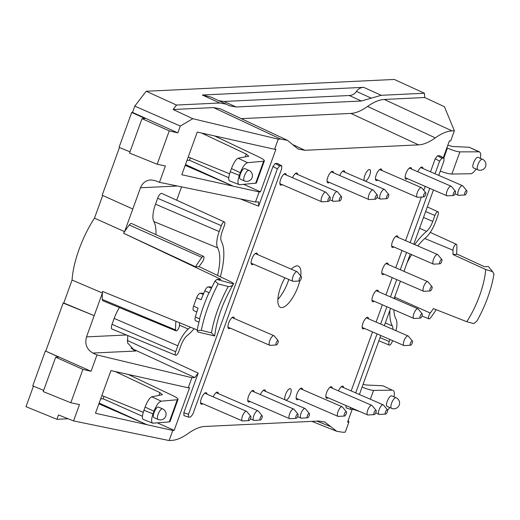 <?xml version="1.0" encoding="UTF-8"?>
<svg xmlns="http://www.w3.org/2000/svg" width="520" height="520" viewBox="0 0 520 520"><rect width="100%" height="100%" fill="white"/><g stroke="black" fill="none" stroke-linecap="round" stroke-linejoin="round"><path stroke-width="0.78" d="M201.311 330.356L197.106 330.584A69.986 24.849 -66.6 0 1 199.739 319.28L199.531 318.832A69.999 24.856 -66.6 0 1 209.008 292.637L209.456 292.435A69.986 24.849 -66.6 0 1 215.046 281.002L218.133 283.894A68.133 24.193 113.4 0 0 201.311 330.356L211.458 332.904L214.63 335.966L197.828 332L197.093 330.584M215.04 281.002L216.847 279.461L220.831 279.272L123.585 233.259L195.546 266.786L199.069 266.624L230.588 281.639C232.967 282.847 233.916 283.641 233.435 284.024C232.44 285.844 230.711 286.676 228.248 286.526L218.133 283.894M216.847 279.461L233.513 283.94C223.041 301.652 216.781 318.942 214.734 335.803L214.63 335.966M199.069 266.624A48.49 17.218 113.4 0 1 202.228 262.171A3.744 1.333 113.4 0 0 203.833 258.668A3.744 1.333 113.4 0 0 203.561 256.36A3.744 1.333 113.4 0 0 201.897 257.413L129.252 225.004A57.46 20.404 113.4 0 0 124.599 231.667L94.484 218.147A57.142 20.293 113.4 0 0 72.072 280.059L102.401 292.988A57.46 20.404 113.4 0 1 102.525 291.434L197.223 329.94M302.569 389.616A6.266 2.223 113.4 0 0 301.853 388.167A6.266 2.223 113.4 0 0 296.92 394.03A6.266 2.223 113.4 0 0 296.861 399.666A6.266 2.223 113.4 0 0 298.409 399.197M190.385 327.164A48.302 17.154 -66.6 0 1 188.214 329.095A19.611 6.962 113.4 0 0 177.833 345.8L175.695 351.709A3.939 1.397 113.4 0 0 175.669 355.251A3.939 1.397 113.4 0 0 178.763 351.559L180.901 345.657A11.733 4.167 -66.6 0 1 187.109 335.66A56.173 19.949 -66.6 0 0 194.103 328.673M43.667 390.371L32.734 385.866L45.37 350.961L58.715 357.045L55.673 357.188L43.225 391.586L70.818 402.76L79.469 404.579L73.554 420.927L169.143 440.55L171.509 440.434C176.488 440.174 182.052 437.84 188.214 433.446C194.369 429.052 199.94 426.719 204.919 426.459L318.624 421.044L324.733 422L336.798 431.314L342.907 432.269L345.274 432.159L348.926 422.058L347.588 422.091L352.203 409.344M391.904 395.947C389.396 394.557 384.54 405.581 387.27 406.465L391.553 408.324A5.746 2.041 -66.6 0 1 391.969 402.24A5.746 2.041 -66.6 0 1 396.123 397.781L391.904 395.947M424.794 238.505L452.985 250.224A48.49 17.218 -66.6 0 1 452.978 254.527L485.687 269.49L492.629 271.681L493.812 273.877M477.054 320.853L473.831 323.622L466.778 321.711L433.407 308.588A48.49 17.218 -66.6 0 1 430.248 313.04L394.907 297.271M355.713 392.893L377.072 333.892M380.634 324.051L386.9 306.742M390.462 296.901L396.728 279.597M400.29 269.757L406.556 252.447M410.118 242.606L429.76 188.344M435.038 173.764L439.608 161.135L441.876 158.165L444.022 158.126L443.957 160.927L438.731 175.37M351.175 390.923L372.528 331.923M376.09 322.082L382.356 304.772M385.918 294.931L392.184 277.628M395.746 267.787L402.012 250.478M405.574 240.636L421.35 197.061M423.781 190.346L425.217 186.375M430.495 171.795L435.207 158.769L439.608 161.135M158.073 419.445L153.849 417.612C153.042 417.014 153.108 415.318 154.044 412.51C155.552 408.831 156.995 407.004 158.366 407.043L162.643 408.902A5.746 2.041 113.4 0 0 158.119 414.278A5.746 2.041 113.4 0 0 158.073 419.445A5.746 5.746 0 0 0 165.633 416.455A5.746 5.746 0 0 0 162.643 408.902M142.019 118.671L169.247 130.865L177.827 132.873L132.522 112.405L131.709 112.444L145.06 118.528L142.019 118.671L129.565 153.069L157.163 164.242L165.392 165.977L159.471 182.325L155.292 180.674L150.722 179.907C145.86 180.369 142.448 182.988 140.491 187.766L132.802 209.001L102.187 195.234L119.457 147.511M131.709 112.444L119.073 147.349L130.006 151.853M362.102 387.043C367.113 389.142 370.929 390.26 373.555 390.39L392.269 390.182L382.818 385.769L366.145 385.015L363.097 384.306M452.985 250.224A3.744 1.333 -66.6 0 1 454.214 246.175A3.744 1.333 -66.6 0 1 456.411 244.316A3.744 1.333 -66.6 0 1 456.833 245.271A55.984 19.877 -66.6 0 1 456.495 254.358L452.978 254.527M422.968 168.532A6.266 2.223 113.4 0 0 422.26 167.083A6.266 2.223 113.4 0 0 417.8 171.775M440.265 171.125C445.367 172.965 449.235 173.933 451.874 174.037L459.894 151.879C456.937 151.691 452.777 150.423 447.415 148.07L443.82 158.015M218.368 393.627A6.266 2.223 113.4 0 0 217.653 392.178A6.266 2.223 113.4 0 0 213.194 396.864M459.894 151.879L479.349 151.821C480.714 152.626 481.046 154.798 480.344 158.347M479.349 151.821L469.157 147.251L452.485 146.497L447.824 145.203M446.875 147.823L447.415 148.07M476.067 169.013C474.097 172.029 472.277 173.608 470.62 173.752L451.874 174.037M72.072 280.059L63.765 303.004L63.161 303.036L94.192 315.653L86.509 336.888C84.624 344.065 86.755 349.453 92.892 353.054L96.987 354.939L91.065 371.287L45.37 350.961M63.765 303.004L94.192 315.653L102.401 292.988A57.46 20.404 113.4 0 0 102.31 299.436L175.643 329.94A3.744 1.333 113.4 0 0 176.085 330.902A3.744 1.333 113.4 0 0 178.275 329.011A3.744 1.333 113.4 0 0 179.491 324.987A48.49 17.218 113.4 0 1 179.446 322.719M392.847 329.349A11.733 4.167 113.4 0 0 392.34 325.884L385.294 322.978M185.49 164.56L233.207 186.167L259.142 191.932L260.5 191.834L243.769 184.399M228.781 177.736L189.462 160.258L186.986 160.427M414.7 244.595A56.173 19.949 113.4 0 1 426.55 231.387A11.733 4.167 113.4 0 0 432.757 221.397L434.896 215.488A3.939 1.397 -66.6 0 1 438.003 211.809A3.939 1.397 -66.6 0 1 437.964 215.345L435.825 221.247A19.611 6.962 -66.6 0 1 425.445 237.952A48.302 17.154 113.4 0 0 417.8 245.941M68.107 418.762L56.914 419.296L58.493 414.941L73.554 420.927M214.578 135.928L259.012 157.04C262.652 158.815 264.44 160.095 264.375 160.888L256.341 183.086L239.577 184.756L229.463 180.85C228.267 179.92 228.547 176.885 230.289 171.75L239.337 175.377C237.62 180.525 237.51 183.625 239.018 184.678M436.156 309.673A55.984 19.877 -66.6 0 1 430.579 317.798A3.744 1.333 -66.6 0 1 428.928 318.858A3.744 1.333 -66.6 0 1 428.636 316.563A3.744 1.333 -66.6 0 1 430.248 313.04M128.238 374.446L172.672 395.558C176.312 397.332 178.1 398.613 178.035 399.399L177.3 399.737L169.28 421.902L152.672 423.196C151.171 422.143 151.281 419.042 152.997 413.894L143.942 410.26L145.093 407.082L153.966 411.223C156.319 405.321 158.743 401.979 161.233 401.187L151.775 396.773L162.435 394.713L159.926 392.606L115.219 371.547M152.997 413.894L153.966 411.223M286.026 400.257A6.266 2.223 113.4 0 0 290.29 394.654A6.266 2.223 113.4 0 0 290.466 388.707A6.266 2.223 113.4 0 0 285.526 394.576A6.266 2.223 113.4 0 0 285.064 399.841M332.261 388.2A6.266 2.223 113.4 0 0 331.546 386.75A6.266 2.223 113.4 0 0 326.612 392.62A6.266 2.223 113.4 0 0 326.56 398.255A6.266 2.223 113.4 0 0 328.101 397.787M146.172 91.267L176.527 105.053L173.121 109.499L192.803 118.697L180.291 126.067L134.803 106.106L146.172 91.267L394.297 79.45L424.45 93.242L424.697 97.513L444.412 106.71L454.37 130.774L450.71 140.881L449.351 140.972L443.293 157.722M492.629 271.681L488.41 266.526L484.419 266.714L456.547 253.87M234.351 318.539A6.266 2.223 113.4 0 0 233.643 317.089A6.266 2.223 113.4 0 0 228.703 322.959A6.266 2.223 113.4 0 0 228.65 328.594A6.266 2.223 113.4 0 0 230.197 328.127M55.673 357.188L82.901 369.382L91.065 371.287M218.79 100.698L224.042 101.472L236.08 106.977L229.372 105.762L226.467 104.208L219.758 102.992L202.326 95.017L363.662 87.334C360.613 87.49 358.215 88.849 356.46 91.423C354.712 93.99 352.307 95.355 349.265 95.511L361.381 101.01L381.212 95.303L363.662 87.334M277.355 168.864L188.519 414.278L188.526 417.118L190.593 417.047L192.868 414.076L281.71 168.656L281.775 165.854L279.63 165.893L277.355 168.864L272.974 166.498L258.615 206.167L240.299 198.913M99.151 403.078L146.868 424.678L95.466 413.25L110.909 370.591L188.247 387.784L191.9 377.683L194.786 377.54L198.192 373.094L183.833 412.763L188.519 414.278M192.803 118.697L278.245 139.165L274.586 149.266L197.249 132.073L181.805 174.739L233.207 186.167L185.205 165.347M274.586 149.266L275.925 149.234L260.5 191.834M220.35 276.764A56.173 19.949 -66.6 0 0 221.319 241.163A11.733 4.167 -66.6 0 1 222.255 231.419L224.393 225.518A3.939 1.397 113.4 0 0 224.432 221.982A3.939 1.397 113.4 0 0 221.325 225.661L219.186 231.569A19.611 6.962 113.4 0 0 217.627 247.852A48.302 17.154 -66.6 0 1 217.568 275.438M175.669 355.251L111.995 329.036A5.226 1.853 -66.6 0 1 112.028 324.337L175.695 351.709M398.047 237.374A6.266 2.223 113.4 0 0 397.339 235.924A6.266 2.223 113.4 0 0 392.405 241.794A6.266 2.223 113.4 0 0 392.347 247.429A6.266 2.223 113.4 0 0 393.894 246.955M477.893 169.806L473.616 167.953C470.88 167.069 475.735 156.039 478.244 157.437L482.469 159.263A5.746 2.041 113.4 0 0 478.309 163.722A5.746 2.041 113.4 0 0 477.893 169.806A5.746 5.746 0 0 0 485.582 166.491A5.746 5.746 0 0 0 482.469 159.263M203.717 293.351L200.291 293.176L203.249 294.457M211.991 287.007L208.221 286.858L211.4 288.236M132.802 209.001L124.599 231.667A57.46 20.404 113.4 0 0 123.585 233.259M392.606 340.632L392.334 341.387A3.939 1.397 -66.6 0 1 389.246 345.079A3.939 1.397 -66.6 0 1 389.272 341.536L390.007 339.501M240.383 173.992C239.447 176.8 239.382 178.503 240.194 179.094L244.413 180.928A5.746 2.041 -66.6 0 1 244.465 175.76A5.746 2.041 -66.6 0 1 248.989 170.385L244.706 168.525C243.334 168.493 241.897 170.313 240.383 173.992M190.327 157.872L189.462 160.258M345.911 405.509L346.229 407.894M441.876 158.165L437.482 155.805L435.207 158.769M437.482 155.805L439.524 155.708L443.794 158.073M439.92 155.928L439.524 155.708M454.37 130.774L452.01 130.891L384.274 99.444C379.294 99.703 373.731 102.037 367.569 106.431C361.413 110.825 355.843 113.159 350.863 113.419L418.6 144.865C423.572 144.606 429.143 142.272 435.305 137.878C441.46 133.484 447.031 131.151 452.01 130.891M292.643 144.534L304.889 150.28L418.6 144.865M304.889 150.28L298.064 149.013L287.43 140.322L280.605 139.055L213.544 107.575L220.369 108.843L287.43 140.322M278.245 139.165L280.605 139.055M259.142 191.932L255.483 202.033L258.642 201.936L258.615 206.167M272.974 166.498L275.249 163.527L279.63 165.893M281.541 165.802L277.29 163.43L275.249 163.527M277.29 163.43L277.693 163.657M183.995 415.616L183.833 412.763M188.247 387.784L189.586 387.745L174.161 430.352L157.43 422.916M169.143 440.55L172.803 430.443L174.161 430.352M388.226 264.524A6.266 2.223 113.4 0 0 387.51 263.075A6.266 2.223 113.4 0 0 382.577 268.938A6.266 2.223 113.4 0 0 382.519 274.573A6.266 2.223 113.4 0 0 384.066 274.105M378.397 291.668A6.266 2.223 113.4 0 0 377.683 290.219A6.266 2.223 113.4 0 0 372.749 296.088A6.266 2.223 113.4 0 0 372.697 301.724A6.266 2.223 113.4 0 0 374.238 301.256M254.163 391.918A6.266 2.223 113.4 0 0 253.448 390.468A6.266 2.223 113.4 0 0 248.514 396.338A6.266 2.223 113.4 0 0 248.463 401.973A6.266 2.223 113.4 0 0 250.003 401.505M297.687 174.499A6.266 2.223 113.4 0 0 296.972 173.05A6.266 2.223 113.4 0 0 292.519 177.736M333.482 172.796A6.266 2.223 113.4 0 0 332.767 171.347A6.266 2.223 113.4 0 0 327.834 177.216A6.266 2.223 113.4 0 0 327.782 182.852A6.266 2.223 113.4 0 0 329.329 182.377M381.888 170.489A6.266 2.223 113.4 0 0 381.173 169.039A6.266 2.223 113.4 0 0 376.24 174.909A6.266 2.223 113.4 0 0 376.188 180.544A6.266 2.223 113.4 0 0 377.728 180.076M368.57 318.819A6.266 2.223 113.4 0 0 367.854 317.369A6.266 2.223 113.4 0 0 362.921 323.239A6.266 2.223 113.4 0 0 362.869 328.874A6.266 2.223 113.4 0 0 364.41 328.4M343.649 387.66A6.266 2.223 113.4 0 0 342.934 386.21A6.266 2.223 113.4 0 0 338.475 390.897M265.551 391.378A6.266 2.223 113.4 0 0 264.836 389.928A6.266 2.223 113.4 0 0 260.377 394.615M206.98 394.166A6.266 2.223 113.4 0 0 206.264 392.717A6.266 2.223 113.4 0 0 201.331 398.587A6.266 2.223 113.4 0 0 201.272 404.222A6.266 2.223 113.4 0 0 202.819 403.754M257.517 254.547A6.266 2.223 113.4 0 0 256.802 253.097A6.266 2.223 113.4 0 0 251.869 258.967A6.266 2.223 113.4 0 0 251.817 264.602A6.266 2.223 113.4 0 0 253.364 264.134M286.299 175.045A6.266 2.223 113.4 0 0 285.584 173.596A6.266 2.223 113.4 0 0 280.651 179.458A6.266 2.223 113.4 0 0 280.599 185.094A6.266 2.223 113.4 0 0 282.139 184.626M344.871 172.25A6.266 2.223 113.4 0 0 344.162 170.807A6.266 2.223 113.4 0 0 339.703 175.494M365.346 181.136A6.266 2.223 113.4 0 0 369.616 175.533A6.266 2.223 113.4 0 0 369.785 169.585A6.266 2.223 113.4 0 0 364.851 175.448A6.266 2.223 113.4 0 0 364.384 180.713M411.58 169.078A6.266 2.223 113.4 0 0 410.865 167.629A6.266 2.223 113.4 0 0 405.932 173.492A6.266 2.223 113.4 0 0 405.88 179.127A6.266 2.223 113.4 0 0 407.426 178.659M284.914 277.817A22.464 7.976 113.4 0 0 280.637 287.144A22.464 7.976 113.4 0 0 280.449 307.333A22.464 7.976 113.4 0 0 299.806 280.846M300.729 275.99A22.464 7.976 113.4 0 0 298.324 266.123A22.464 7.976 113.4 0 0 291.245 269.178M221.325 225.661L157.657 198.289L155.519 204.191A20.898 7.423 113.4 0 0 153.855 221.546A47.014 16.692 -66.6 0 1 155.922 234.631M348.926 422.058L348.185 420.446M389.863 310.356A56.173 19.949 113.4 0 0 392.34 325.884M393.881 309.771A48.302 17.154 113.4 0 0 396.038 319.202A19.611 6.962 -66.6 0 1 395.941 330.688M411.671 254.67A48.302 17.154 113.4 0 0 407.179 262.522M395.226 295.542A48.302 17.154 113.4 0 0 394.661 298.727M169.28 421.902L170.001 421.597L178.035 399.399M143.273 412.288L101.881 395.531M98.865 403.858L146.868 424.678L172.803 430.443M224.042 101.472L349.265 95.511M226.467 104.208L210.769 97.032L202.326 95.017M175.936 321.288A55.984 19.877 113.4 0 0 175.643 329.94M177.3 399.737L161.233 401.187M255.619 183.385L263.647 161.226L247.572 162.669C245.083 163.462 242.658 166.81 240.305 172.705L239.337 175.377M119.444 307.58A20.898 7.423 113.4 0 0 114.166 318.428L112.028 324.337M92.892 353.054L135.928 351.007L134.44 350.389L127.576 342.901L127.758 335.524M277.875 299.358A22.464 7.976 113.4 0 0 288.782 279.494M433.453 189.95L413.81 244.212M410.248 254.053L403.981 271.356M400.419 281.197L394.154 298.506M390.591 308.347L384.325 325.65M380.763 335.498L359.411 394.491M196.833 311.954L193.648 310.577A5.226 1.853 -66.6 0 1 193.583 306.189A69.999 24.856 -66.6 0 1 196.619 297.811L201.097 299.754A69.999 24.856 -66.6 0 1 204.828 290.823A5.226 1.853 -66.6 0 1 208.221 286.858M198.972 322.192L195.611 320.736A5.226 1.853 -66.6 0 1 195.344 317.018A69.999 24.856 -66.6 0 1 198.068 308.132L193.583 306.189M353.639 408.856L350.772 409.39L350.493 407.491M240.305 172.705L231.439 168.565C233.76 162.649 235.983 159.211 238.121 158.256L248.775 156.202L246.272 154.089L201.565 133.035M231.439 168.565L230.289 171.75M236.08 106.977L361.381 101.01M151.775 396.773C149.643 397.728 147.413 401.167 145.093 407.082M241.241 118.638L350.863 113.419M143.942 410.26C142.201 415.402 141.928 418.431 143.124 419.361L152.672 423.196M359.794 411.528L353.002 409.286M56.914 419.296L26 406.673L33.43 386.152M181.558 186.862L176.722 200.219M70.818 402.76L82.901 369.382M94.484 218.147L102.694 195.462M142.435 416.254L103.116 398.775L103.981 396.383M229.619 173.778L188.221 157.02M129.252 225.004A5.226 1.853 -66.6 0 1 131.573 223.529L203.561 256.36M176.085 330.902L102.921 300.781A5.226 1.853 -66.6 0 1 102.31 299.436M157.657 198.289A5.226 1.853 -66.6 0 1 161.779 193.408L224.432 221.982M255.483 202.033L159.471 182.325M263.647 161.226L264.375 160.888M191.9 377.683L96.987 354.939M201.897 257.413A55.984 19.877 113.4 0 0 195.546 266.786M169.247 130.865L157.163 164.242M424.45 93.242L381.212 95.303M176.527 105.053L219.758 102.992M196.619 297.811A5.226 1.853 -66.6 0 1 200.291 293.176M103.116 398.775L100.646 398.944M177.827 132.873L180.291 126.067M63.161 303.036L45.819 350.942M132.522 112.405L134.803 106.106M213.544 107.575L173.121 109.499M382.818 385.769L392.269 390.182M394.004 396.857C394.706 393.315 394.375 391.137 393.01 390.332M384.274 99.444L424.697 97.513M387.608 410.287L389.721 407.531M410.54 345.235L404.3 345.612A5.226 1.853 -66.6 0 1 403.962 345.553A5.226 1.853 -66.6 0 1 404.163 340.444A5.226 1.853 -66.6 0 1 407.797 335.913A5.226 1.853 -66.6 0 1 408.122 335.972A5.226 1.853 -66.6 0 1 408.388 336.18L412.38 340.99A2.353 0.832 113.4 0 0 412.113 340.873A2.353 0.832 113.4 0 0 410.41 343.103A2.353 0.832 113.4 0 0 410.54 345.235A2.353 0.832 113.4 0 0 412.094 343.388A2.353 0.832 113.4 0 0 412.38 340.99M430.196 290.94L423.95 291.317A5.226 1.853 -66.6 0 1 423.618 291.258A5.226 1.853 -66.6 0 1 423.82 286.143A5.226 1.853 -66.6 0 1 427.453 281.619A5.226 1.853 -66.6 0 1 427.772 281.678A5.226 1.853 -66.6 0 1 428.044 281.879L432.036 286.695A2.353 0.832 113.4 0 0 431.769 286.579A2.353 0.832 113.4 0 0 430.066 288.808A2.353 0.832 113.4 0 0 430.196 290.94A2.353 0.832 113.4 0 0 431.743 289.094A2.353 0.832 113.4 0 0 432.036 286.695M464.945 194.955L458.699 195.325A5.226 1.853 -66.6 0 1 458.367 195.273A5.226 1.853 -66.6 0 1 458.569 190.158A5.226 1.853 -66.6 0 1 462.196 185.633A5.226 1.853 -66.6 0 1 462.521 185.686A5.226 1.853 -66.6 0 1 462.793 185.894L466.785 190.71A2.353 0.832 113.4 0 0 466.518 190.587A2.353 0.832 113.4 0 0 464.809 192.822A2.353 0.832 113.4 0 0 464.945 194.955A2.353 0.832 113.4 0 0 466.492 193.102A2.353 0.832 113.4 0 0 466.785 190.71M423.859 196.911L417.619 197.281A5.226 1.853 -66.6 0 1 417.281 197.23A5.226 1.853 -66.6 0 1 417.488 192.114A5.226 1.853 -66.6 0 1 421.115 187.59A5.226 1.853 -66.6 0 1 421.441 187.642A5.226 1.853 -66.6 0 1 421.707 187.85L425.698 192.667A2.353 0.832 113.4 0 0 425.432 192.543A2.353 0.832 113.4 0 0 423.728 194.779A2.353 0.832 113.4 0 0 423.859 196.911A2.353 0.832 113.4 0 0 425.412 195.058A2.353 0.832 113.4 0 0 425.698 192.667M339.657 200.922L333.418 201.292A5.226 1.853 -66.6 0 1 333.086 201.24A5.226 1.853 -66.6 0 1 333.288 196.125A5.226 1.853 -66.6 0 1 336.915 191.6A5.226 1.853 -66.6 0 1 337.24 191.653A5.226 1.853 -66.6 0 1 337.506 191.861L341.504 196.677A2.353 0.832 113.4 0 0 341.237 196.553A2.353 0.832 113.4 0 0 339.528 198.79A2.353 0.832 113.4 0 0 339.657 200.922A2.353 0.832 113.4 0 0 341.211 199.069A2.353 0.832 113.4 0 0 341.504 196.677M299.494 280.969L293.248 281.339A5.226 1.853 -66.6 0 1 292.916 281.288A5.226 1.853 -66.6 0 1 293.118 276.172A5.226 1.853 -66.6 0 1 296.745 271.648A5.226 1.853 -66.6 0 1 297.07 271.7A5.226 1.853 -66.6 0 1 297.336 271.908L301.334 276.725A2.353 0.832 113.4 0 0 301.067 276.601A2.353 0.832 113.4 0 0 299.358 278.837A2.353 0.832 113.4 0 0 299.494 280.969A2.353 0.832 113.4 0 0 301.041 279.117A2.353 0.832 113.4 0 0 301.334 276.725M248.95 420.582L242.703 420.959A5.226 1.853 -66.6 0 1 242.372 420.907A5.226 1.853 -66.6 0 1 242.573 415.792A5.226 1.853 -66.6 0 1 246.207 411.262A5.226 1.853 -66.6 0 1 246.532 411.32A5.226 1.853 -66.6 0 1 246.799 411.528L250.79 416.338A2.353 0.832 113.4 0 0 250.523 416.221A2.353 0.832 113.4 0 0 248.82 418.45A2.353 0.832 113.4 0 0 248.95 420.582A2.353 0.832 113.4 0 0 250.504 418.737A2.353 0.832 113.4 0 0 250.79 416.338M296.133 418.34L289.894 418.71A5.226 1.853 -66.6 0 1 289.556 418.659A5.226 1.853 -66.6 0 1 289.757 413.543A5.226 1.853 -66.6 0 1 293.391 409.019A5.226 1.853 -66.6 0 1 293.716 409.071A5.226 1.853 -66.6 0 1 293.982 409.279L297.973 414.096A2.353 0.832 113.4 0 0 297.707 413.972A2.353 0.832 113.4 0 0 296.003 416.208A2.353 0.832 113.4 0 0 296.133 418.34A2.353 0.832 113.4 0 0 297.687 416.488A2.353 0.832 113.4 0 0 297.973 414.096M344.539 416.032L338.293 416.41A5.226 1.853 -66.6 0 1 337.961 416.351A5.226 1.853 -66.6 0 1 338.163 411.236A5.226 1.853 -66.6 0 1 341.796 406.712A5.226 1.853 -66.6 0 1 342.115 406.77A5.226 1.853 -66.6 0 1 342.387 406.972L346.379 411.788A2.353 0.832 113.4 0 0 346.112 411.671A2.353 0.832 113.4 0 0 344.403 413.901A2.353 0.832 113.4 0 0 344.539 416.032A2.353 0.832 113.4 0 0 346.086 414.187A2.353 0.832 113.4 0 0 346.379 411.788M375.453 199.212L369.213 199.589A5.226 1.853 -66.6 0 1 368.875 199.531A5.226 1.853 -66.6 0 1 369.083 194.422A5.226 1.853 -66.6 0 1 372.71 189.891A5.226 1.853 -66.6 0 1 373.035 189.95A5.226 1.853 -66.6 0 1 373.301 190.158L377.299 194.968A2.353 0.832 113.4 0 0 377.032 194.85A2.353 0.832 113.4 0 0 375.323 197.08A2.353 0.832 113.4 0 0 375.453 199.212A2.353 0.832 113.4 0 0 377.007 197.366A2.353 0.832 113.4 0 0 377.299 194.968M374.231 414.615L367.991 414.993A5.226 1.853 -66.6 0 1 367.653 414.941A5.226 1.853 -66.6 0 1 367.854 409.825A5.226 1.853 -66.6 0 1 371.488 405.294A5.226 1.853 -66.6 0 1 371.813 405.353A5.226 1.853 -66.6 0 1 372.079 405.561L376.071 410.371A2.353 0.832 113.4 0 0 375.804 410.254A2.353 0.832 113.4 0 0 374.101 412.484A2.353 0.832 113.4 0 0 374.231 414.615A2.353 0.832 113.4 0 0 375.785 412.769A2.353 0.832 113.4 0 0 376.071 410.371M307.522 417.794L301.281 418.171A5.226 1.853 -66.6 0 1 300.944 418.113A5.226 1.853 -66.6 0 1 301.151 413.004A5.226 1.853 -66.6 0 1 304.779 408.473A5.226 1.853 -66.6 0 1 305.103 408.531A5.226 1.853 -66.6 0 1 305.37 408.74L309.361 413.55A2.353 0.832 113.4 0 0 309.094 413.433A2.353 0.832 113.4 0 0 307.392 415.662A2.353 0.832 113.4 0 0 307.522 417.794A2.353 0.832 113.4 0 0 309.075 415.948A2.353 0.832 113.4 0 0 309.361 413.55M260.338 420.043L254.098 420.42A5.226 1.853 -66.6 0 1 253.76 420.362A5.226 1.853 -66.6 0 1 253.968 415.246A5.226 1.853 -66.6 0 1 257.595 410.722A5.226 1.853 -66.6 0 1 257.92 410.781A5.226 1.853 -66.6 0 1 258.187 410.982L262.178 415.799A2.353 0.832 113.4 0 0 261.911 415.682A2.353 0.832 113.4 0 0 260.208 417.911A2.353 0.832 113.4 0 0 260.338 420.043A2.353 0.832 113.4 0 0 261.892 418.191A2.353 0.832 113.4 0 0 262.178 415.799M276.328 344.962L270.082 345.332A5.226 1.853 -66.6 0 1 269.75 345.28A5.226 1.853 -66.6 0 1 269.952 340.165A5.226 1.853 -66.6 0 1 273.585 335.641A5.226 1.853 -66.6 0 1 273.904 335.693A5.226 1.853 -66.6 0 1 274.177 335.901L278.168 340.71A2.353 0.832 113.4 0 0 277.901 340.594A2.353 0.832 113.4 0 0 276.192 342.829A2.353 0.832 113.4 0 0 276.328 344.962A2.353 0.832 113.4 0 0 277.875 343.109A2.353 0.832 113.4 0 0 278.168 340.71M328.269 201.461L322.03 201.838A5.226 1.853 -66.6 0 1 321.692 201.78A5.226 1.853 -66.6 0 1 321.9 196.664A5.226 1.853 -66.6 0 1 325.526 192.14A5.226 1.853 -66.6 0 1 325.851 192.198A5.226 1.853 -66.6 0 1 326.118 192.4L330.115 197.217A2.353 0.832 113.4 0 0 329.849 197.1A2.353 0.832 113.4 0 0 328.139 199.329A2.353 0.832 113.4 0 0 328.269 201.461A2.353 0.832 113.4 0 0 329.823 199.615A2.353 0.832 113.4 0 0 330.115 197.217M386.848 198.672L380.601 199.043A5.226 1.853 -66.6 0 1 380.269 198.991A5.226 1.853 -66.6 0 1 380.471 193.875A5.226 1.853 -66.6 0 1 384.098 189.352A5.226 1.853 -66.6 0 1 384.423 189.404A5.226 1.853 -66.6 0 1 384.69 189.612L388.687 194.428A2.353 0.832 113.4 0 0 388.421 194.311A2.353 0.832 113.4 0 0 386.711 196.541A2.353 0.832 113.4 0 0 386.848 198.672A2.353 0.832 113.4 0 0 388.394 196.82A2.353 0.832 113.4 0 0 388.687 194.428M453.55 195.494L447.31 195.871A5.226 1.853 -66.6 0 1 446.973 195.812A5.226 1.853 -66.6 0 1 447.181 190.697A5.226 1.853 -66.6 0 1 450.808 186.173A5.226 1.853 -66.6 0 1 451.132 186.232A5.226 1.853 -66.6 0 1 451.399 186.433L455.397 191.25A2.353 0.832 113.4 0 0 455.13 191.133A2.353 0.832 113.4 0 0 453.421 193.362A2.353 0.832 113.4 0 0 453.55 195.494A2.353 0.832 113.4 0 0 455.104 193.648A2.353 0.832 113.4 0 0 455.397 191.25M440.024 263.789L433.778 264.167A5.226 1.853 -66.6 0 1 433.446 264.115A5.226 1.853 -66.6 0 1 433.647 258.999A5.226 1.853 -66.6 0 1 437.281 254.469A5.226 1.853 -66.6 0 1 437.6 254.527A5.226 1.853 -66.6 0 1 437.873 254.735L441.863 259.545A2.353 0.832 113.4 0 0 441.597 259.428A2.353 0.832 113.4 0 0 439.887 261.658A2.353 0.832 113.4 0 0 440.024 263.789A2.353 0.832 113.4 0 0 441.571 261.944A2.353 0.832 113.4 0 0 441.863 259.545M420.368 318.091L414.122 318.461A5.226 1.853 -66.6 0 1 413.79 318.409A5.226 1.853 -66.6 0 1 413.991 313.293A5.226 1.853 -66.6 0 1 417.625 308.769A5.226 1.853 -66.6 0 1 417.95 308.822A5.226 1.853 -66.6 0 1 418.216 309.03L422.207 313.846A2.353 0.832 113.4 0 0 421.941 313.722A2.353 0.832 113.4 0 0 420.238 315.959A2.353 0.832 113.4 0 0 420.368 318.091A2.353 0.832 113.4 0 0 421.922 316.238A2.353 0.832 113.4 0 0 422.207 313.846M385.619 414.076L379.379 414.453A5.226 1.853 -66.6 0 1 379.041 414.394A5.226 1.853 -66.6 0 1 379.249 409.279A5.226 1.853 -66.6 0 1 382.876 404.755A5.226 1.853 -66.6 0 1 383.201 404.813A5.226 1.853 -66.6 0 1 383.468 405.015L387.465 409.832A2.353 0.832 113.4 0 0 387.199 409.715A2.353 0.832 113.4 0 0 385.489 411.944A2.353 0.832 113.4 0 0 385.619 414.076A2.353 0.832 113.4 0 0 387.173 412.23A2.353 0.832 113.4 0 0 387.465 409.832M228.248 286.526A59.261 21.047 113.4 0 0 211.458 332.904M485.687 269.49A49.153 17.453 -66.6 0 1 466.778 321.711M469.157 147.251L478.615 151.665M426.55 231.387L419.588 228.241M432.757 221.397L423.507 217.419M198.192 373.094L127.185 340.379M389.272 341.536L380.016 337.558M179.491 325.156L188.214 329.095M153.855 221.546L217.627 247.852M367.569 106.431L435.305 137.878M177.833 345.8L114.166 318.428M126.451 334.984L86.509 336.888M425.646 211.51L434.896 215.488M219.186 231.569L155.519 204.191M195.344 317.018L199.531 318.832M209.008 292.637L204.828 290.823M238.121 158.256L247.572 162.669M131.001 348.16L194.786 377.54M177.417 186.011L140.491 187.766M316.901 421.122L330.766 426.66M135.928 351.007L133.035 349.635M356.46 91.423L371.3 98.156M159.926 392.606L158.919 395.395M245.258 156.877L246.272 154.089M373.555 390.39L370.351 399.237M494 274.021C491.316 289.64 485.641 305.286 476.99 320.964M428.928 318.858L422.012 316.011M389.246 345.079L378.846 340.795M456.411 244.316L430.248 232.388M438.003 211.809L427.303 206.928M281.775 165.854L277.517 163.482M391.553 408.324A5.746 5.746 0 0 0 399.243 405.009A5.746 5.746 0 0 0 396.123 397.781M311.87 421.363L336.798 431.314M244.413 180.928A5.746 5.746 0 0 0 251.972 177.944A5.746 5.746 0 0 0 248.989 170.385M444.022 158.126L439.751 155.753M350.772 409.39L346.067 407.875M188.526 417.118L183.839 415.597M408.122 335.972L366.308 317.837M403.962 345.553L362.154 327.425M427.772 281.678L385.964 263.543M423.618 291.258L381.81 273.124M462.521 185.686L420.713 167.557M458.367 195.273L455.026 193.823M421.441 187.642L379.632 169.514M417.281 197.23L375.473 179.094M337.24 191.653L295.432 173.524M333.086 201.24L329.745 199.791M297.07 271.7L255.261 253.572M292.916 281.288L251.102 263.153M246.532 411.32L204.718 393.185M242.372 420.907L200.564 402.772M293.716 409.071L251.901 390.943M289.556 418.659L247.748 400.524M342.115 406.77L300.307 388.635M337.961 416.351L296.153 398.216M373.035 189.95L331.227 171.815M368.875 199.531L327.067 181.402M371.813 405.353L329.999 387.218M367.653 414.941L325.845 396.806M305.103 408.531L263.296 390.397M300.944 418.113L297.603 416.663M257.92 410.781L216.106 392.646M253.76 420.362L250.419 418.912M273.904 335.693L232.096 317.558M269.75 345.28L227.942 327.145M325.851 192.198L284.043 174.064M321.692 201.78L279.883 183.651M384.423 189.404L342.615 171.275M380.269 198.991L376.928 197.542M451.132 186.232L409.325 168.097M446.973 195.812L405.165 177.684M437.6 254.527L395.791 236.392M433.446 264.115L391.638 245.98M417.95 308.822L376.135 290.693M413.79 318.409L371.982 300.274M383.201 404.813L341.393 386.678M379.041 414.394L375.7 412.945"/></g></svg>
